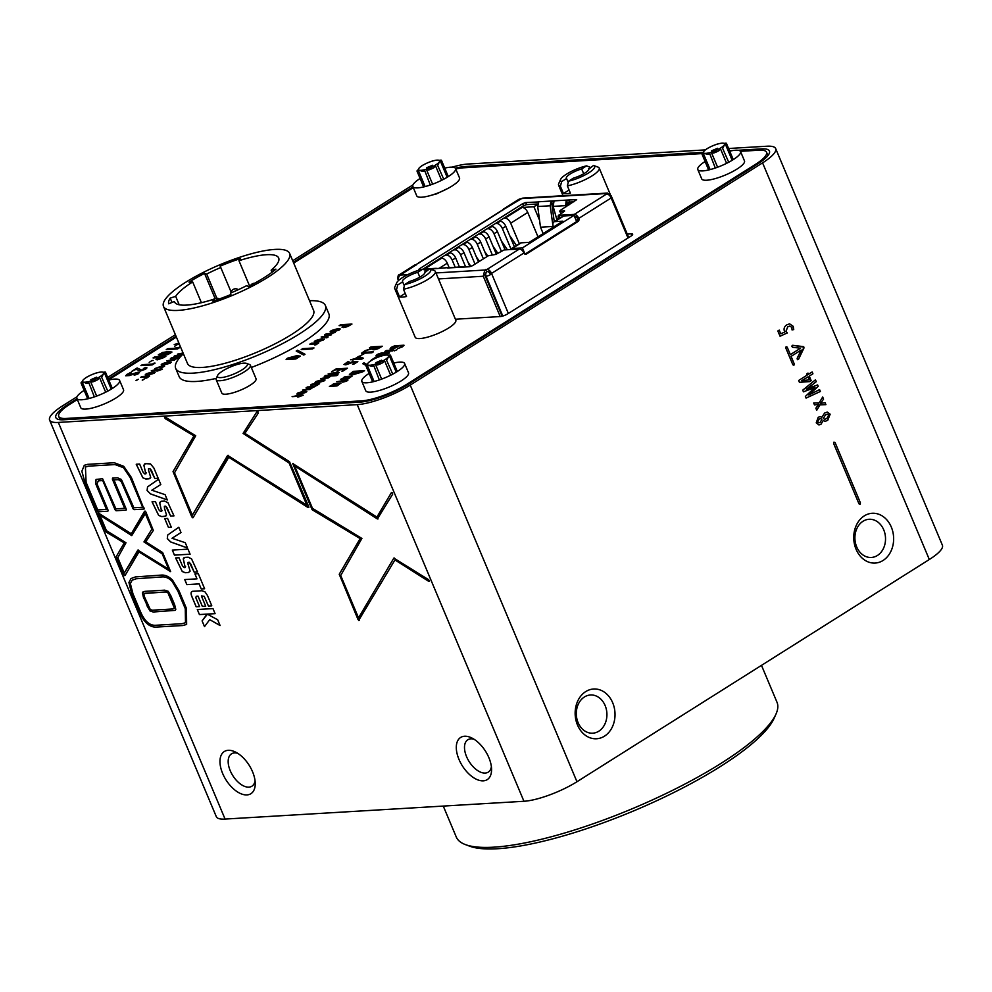 <?xml version="1.0" encoding="UTF-8"?>
<svg xmlns="http://www.w3.org/2000/svg" width="992" height="992" viewBox="0 0 992 992"><rect width="100%" height="100%" fill="white"/><g stroke="black" fill="none" stroke-linecap="round" stroke-linejoin="round"><path stroke-width="1.49" d="M929.318 559.513L762.575 162.862A40.585 9.821 -22.8 0 0 775.67 148.589L942.4 545.228A40.585 9.821 157.2 0 1 929.318 559.513L576.96 781.733A40.585 9.821 157.2 0 1 523.95 801.276L225.072 819.07A40.585 9.821 157.2 0 1 216.33 816.714L49.6 420.075A40.585 9.821 -22.8 0 0 58.33 422.431L225.072 819.07M49.6 420.075A40.585 9.821 -22.8 0 1 62.682 405.79L77.029 396.738M107.682 377.419L175.386 334.713M292.714 260.71L412.994 184.847M452.054 167.164A40.585 9.821 -22.8 0 1 468.05 164.027L705.411 149.891M728.599 148.502L766.928 146.221A40.585 9.821 -22.8 0 1 775.67 148.589M858.985 503.824L833.627 443.486L833.962 442.11L835.078 442.568L860.436 502.907L860.101 504.283L858.985 503.824L860.101 504.283M835.041 442.581L833.937 442.122L835.078 442.568L860.399 502.907L860.064 504.283L858.96 503.824M818.685 404.352L814.506 404.947L813.7 403.037L819.156 402.864L822.69 396.998L823.571 399.106L820.545 403.347L825.096 402.715L825.902 404.637L820 404.86L816.738 410.266L815.858 408.183L818.685 404.352L814.506 404.947M798.659 380.469L807.215 375.063L806.719 373.872L807.996 373.066L808.492 374.269L812.163 371.95L812.932 373.798L809.274 376.104L811.196 380.692L809.782 381.585L799.428 382.317L798.659 380.469M762.575 162.862L410.229 385.094L576.96 781.733M883.066 560.468A24.936 19.939 86.6 0 0 884.256 517.39A24.936 19.939 86.6 0 0 853.74 536.635A24.936 19.939 86.6 0 0 883.066 560.468M604.463 736.176A24.936 19.939 86.6 0 0 605.653 693.11A24.936 19.939 86.6 0 0 575.149 712.355A24.936 19.939 86.6 0 0 604.463 736.176M801.139 350.027L791.058 356.388L794.208 363.903L793.922 365.217L792.856 364.783L785.8 348.006L786.135 346.692L787.189 347.126L790.351 354.628L800.507 348.229L792.496 347.25L791.765 346.183L792.608 345.29L803.979 347.163L798.51 359.377L797.432 359.687L797.159 358.335L801.176 350.027L791.083 356.388L794.245 363.903L793.885 365.217L792.856 364.783M786.135 346.692L787.189 347.126L790.351 354.628M792.571 345.303L791.728 346.183L792.608 345.29L803.322 346.605M803.284 346.617L803.917 348.13L798.486 359.377L797.432 359.687M814.556 387.649L803.433 391.84L802.726 390.154L815.461 379.812L816.255 381.684L806.409 389.162L817.606 384.921L818.202 386.322L808.852 394.977L819.578 389.608L820.372 391.48L806.062 398.09L805.368 396.428L814.965 387.463L803.433 391.828M824.563 413.094L827.278 412.052L830.155 414.21L827.737 420.298L825.108 421.364L823.211 420.496L821.054 424.192L818.946 424.985L816.23 422.828L818.202 417.297L820.074 416.603L821.872 417.285L824.563 413.094M789.781 326.07L787.722 326.827L786.011 331.167L787.264 332.965L780.047 336.214L777.84 330.968L779.216 330.1L780.766 333.783L784.784 331.998L784.486 331.402C783.506 328.761 784.288 326.566 786.817 324.843L789.62 323.838L793.203 326.331L793.724 329.567L792.075 329.964L791.814 327.397L789.781 326.07L787.76 326.814L786.048 331.167L787.264 332.965M193.118 517.638L191.816 516.944L173.03 471.597L193.948 435.91L165.267 418.661L164.523 417.421L165.23 417.049L195.709 435.748L174.518 472.812L192.336 515.208L227.639 455.427L306.826 505.164L289.106 463.004L243.065 433.442L257.002 411.581L258.292 413.118L244.863 433.368L289.503 461.677L308.748 506.751L308.128 507.582L228.743 457.262L193.08 517.663M192.51 517.712L173.079 471.572L193.998 435.885L165.304 418.636L164.523 417.421L165.23 417.049M192.336 515.208L228.296 455.39M306.826 505.164L289.143 462.979L243.102 433.417L257.002 411.581L257.97 411.854M308.772 507.582L228.743 457.262M125.054 575.534L123.74 574.839L116.312 556.487L124.26 542.922L106.02 531.948L97.985 512.79L131.304 533.721L144.596 511.215L145.861 511.934L153.326 530.41L145.75 541.83L162.638 552.544L170.612 571.603L138.954 551.936L125.004 575.558M124.434 575.596L116.349 556.462L124.298 542.897L106.057 531.923L98.034 513.583L98.617 512.777M131.341 533.696L145.204 511.14M170.612 571.603L138.954 551.936M207.402 614.197L217.67 619.764L220.088 625.543L209.709 619.653L204.501 626.634L202.083 620.893L207.44 614.172M205.691 606.174L202.368 606.372L198.053 596.13L196.329 596.242L195.784 597.618L199.541 606.571L196.156 606.769L192.076 597.085C190.501 593.34 190.799 591.406 192.981 591.269L201.971 590.736L205.009 591.877L207.44 595.436L211.804 605.839L208.419 606.038L204.178 596.328L201.401 595.956L205.704 606.199L202.318 606.397L198.016 596.167L196.292 596.266L195.784 597.618L196.329 596.242L195.821 597.593M191.865 591.592L192.981 591.269M197.582 571.975L194.234 572.173L189.311 562.303L188.207 562.39L187.996 564.064L190.129 571.156L188.381 572.545L185.219 572.731L182.243 571.516L175.634 557.963L179.019 557.764L182.441 565.899L184.09 567.622L185.219 567.56L183.26 558.893L184.884 557.405L188.195 557.219L191.53 558.831L197.582 572L194.196 572.198L190.786 564.088L189.261 562.328L187.934 562.464M185.219 567.56L183.297 558.868L184.921 557.38M184.028 557.665L184.884 557.405M188.418 572.52L185.268 572.706L182.28 571.491L175.683 557.963M167.288 538.594L167.747 534.973L178.783 527.273L181.003 532.555L172.013 538.272L185.268 542.698L187.5 548.018L170.698 541.979L167.288 538.594L167.747 534.973M173.984 515.84L170.636 516.038L165.714 506.168L164.61 506.255L164.399 507.929L166.532 515.022L164.784 516.41L161.634 516.596L158.646 515.381L152.036 501.828L155.422 501.63L158.844 509.764L160.493 511.488L161.622 511.426L159.662 502.758L161.287 501.27L164.598 501.084L167.946 502.708L173.984 515.865L170.599 516.063L167.189 507.966L165.664 506.193L164.337 506.329M161.622 511.426L159.7 502.733L161.324 501.245M160.444 501.53L161.287 501.27M165.813 516.125L161.671 516.572L158.683 515.356L152.086 501.828M145.812 473.829L143.865 465.161L145.477 463.673L150.499 463.909L153.896 468.063L158.187 478.268L154.789 478.466L149.866 468.596L148.515 468.745L148.589 470.332L150.722 477.425L148.974 478.814L145.824 479.012L142.848 477.784L136.226 464.231L139.624 464.033L143.046 472.167L144.696 473.891L145.812 473.829L143.902 465.136L145.514 463.648M144.634 463.934L145.477 463.673M150.003 478.528L145.861 478.975L142.885 477.76L136.276 464.231M246.971 794.914A24.936 13.702 -122.2 0 0 255.242 783.68A24.936 13.702 -122.2 0 0 235.203 751.924A24.936 13.702 -122.2 0 0 221.018 768.788A24.936 13.702 -122.2 0 0 246.971 794.914M483.302 780.84A24.936 13.702 -122.2 0 0 491.573 769.606A24.936 13.702 -122.2 0 0 471.535 737.85A24.936 13.702 -122.2 0 0 457.349 754.714A24.936 13.702 -122.2 0 0 483.302 780.84M523.95 801.276L357.219 404.637L58.33 422.431M147.089 490.519L147.548 486.911L158.584 479.21L160.803 484.493L151.813 490.209L165.069 494.636L167.301 499.956L150.486 493.917L147.089 490.519L147.548 486.911L158.584 479.21M168.454 527.422L164.734 518.58L167.598 518.407L171.318 527.248L168.454 527.422L164.784 518.58M174.443 555.136L172.323 550.076L187.984 549.146L190.104 554.206L174.443 555.136L172.372 550.076M196.986 578.844L194.891 573.86L198.276 573.661L204.625 588.752L201.24 588.95L199.107 583.904L186.843 584.635L184.723 579.576L196.986 578.844L194.94 573.86M199.429 614.581L197.309 609.522L212.97 608.592L215.09 613.651L199.429 614.581L197.358 609.522M108.091 510.272L107.868 511.215L97.91 511.785L96.881 510.93L84.866 482.372L81.84 471.225L84.283 465.31L87.755 464.33L114.254 462.743L123.764 466.314L131.366 477.45L144.026 509.07L134.044 509.665L133.04 508.784L121.805 482.038L118.408 479.644L113.968 479.917L126.269 509.181L126.046 510.136L116.064 510.731L102.759 480.587L98.332 480.822L97.005 483.898L108.091 510.272L107.868 511.215L97.873 511.81L84.915 482.348L81.877 471.212L84.308 465.298M144.063 509.032L144.299 508.09L144.026 509.07L134.081 509.628L133.089 508.76L120.826 480.599M126.269 509.181L126.046 510.136L116.101 510.706L115.097 509.826L102.759 480.587M156.5 627.093C149.482 627.49 143.666 622.195 139.041 611.233L131.725 593.848L128.923 582.49L130.969 578.534L135.42 576.922L161.535 575.075C165.317 574.864 169 576.563 172.571 580.159L179.106 591.021L186.496 608.604L186.632 624.439L182.751 625.53L156.55 627.068C149.532 627.465 143.704 622.17 139.078 611.208L139.041 611.233M294.674 465.955L312.48 508.338L361.906 538.433L340.702 575.484L358.534 617.88L393.836 558.099L428.718 579.762L429.437 581.014L428.705 581.337L394.94 559.934L358.67 620.409L339.227 574.269L360.146 538.594L312.108 509.702L292.714 463.537L376.923 517.08L391.406 492.59L392.361 492.813L392.708 494.09L377.369 518.952L294.674 465.955L378.039 518.915M393.836 558.099L394.494 558.062L393.836 558.099M429.437 581.014L428.705 581.337L394.94 559.934M359.278 620.347L358.05 619.603L339.276 574.244L360.146 538.594M292.714 463.537L293.359 463.537L292.714 463.537M376.923 517.08L391.406 492.59L392.361 492.813M181.982 623.695L185.492 622.728L185.268 608.679L177.878 591.096L172.1 581.374C168.962 578.175 165.689 576.687 162.316 576.91L136.189 578.758L132.134 580.208L130.361 583.569L132.953 593.774L140.269 611.159C144.361 620.98 149.519 625.679 155.732 625.27L181.982 623.695M175.113 610.353L153.227 611.99L149.953 610.849L147.3 606.41L142.439 592.77L144.82 591.356L164.684 590.166L168.206 591.294L170.884 595.795L174.679 604.835L175.795 609.336L175.1 610.365L153.177 612.014L149.904 610.874L143.443 597.37L142.402 592.794L143.121 591.802M412.957 186.856L293.372 262.285M176.043 336.276L108.339 378.981M77.004 398.747L67.803 404.55L68.138 405.356M455.34 168.169A37.113 8.978 157.2 0 1 465.335 166.52L465.818 167.66M761.992 150.201L761.447 148.887L738.122 150.276M732.282 150.623L729.566 150.784M703.427 152.346L465.335 166.52M761.447 148.887A37.113 8.978 157.2 0 1 769.432 151.044A37.113 8.978 157.2 0 1 757.466 164.102L408.394 384.264A37.113 8.978 157.2 0 1 359.922 402.132L63.823 419.765A37.113 8.978 157.2 0 1 55.837 417.607A37.113 8.978 157.2 0 1 67.803 404.55M357.219 404.637A40.585 9.821 -22.8 0 0 410.229 385.094M474.04 739.238A19.133 10.515 -122.2 0 0 467.815 739.772A19.133 10.515 -122.2 0 0 467.728 759.128A19.133 10.515 -122.2 0 0 485.224 773.066A19.133 10.515 -122.2 0 0 488.238 772.136A19.133 10.515 -122.2 0 0 491.387 766.742M237.708 753.312A19.133 10.515 -122.2 0 0 231.483 753.846A19.133 10.515 -122.2 0 0 231.409 773.202A19.133 10.515 -122.2 0 0 248.893 787.14A19.133 10.515 -122.2 0 0 251.906 786.21A19.133 10.515 -122.2 0 0 255.056 780.816M877.412 555.483A19.133 15.302 86.6 0 0 884.926 533.547A19.133 15.302 86.6 0 0 869.079 519.275A19.133 15.302 86.6 0 0 854.943 539.276A19.133 15.302 86.6 0 0 871.348 557.467A19.133 15.302 86.6 0 0 877.412 555.483M598.808 731.203A19.133 15.302 86.6 0 0 606.323 709.268A19.133 15.302 86.6 0 0 590.476 694.983A19.133 15.302 86.6 0 0 576.34 714.996A19.133 15.302 86.6 0 0 592.745 733.187A19.133 15.302 86.6 0 0 598.808 731.203M443.275 806.087L456.295 837.062A173.947 42.086 -22.8 0 0 465.422 844.601A173.947 42.086 -22.8 0 0 632.958 808.443A173.947 42.086 -22.8 0 0 776.004 714.054A173.947 42.086 -22.8 0 0 776.996 702.249L761.484 665.359M776.004 714.054L774.12 718.27A170.463 41.242 157.2 0 1 633.938 810.786A170.463 41.242 157.2 0 1 469.762 846.213L465.422 844.601M145.861 473.792L146.171 472.688L145.861 473.792M158.174 478.243L154.789 478.466L151.429 470.344L149.904 468.571L148.85 468.633M150.028 478.516L149.023 478.789M167.276 499.906L150.536 493.88L147.126 490.494M161.659 511.388L161.969 510.285L161.659 511.388M165.825 516.1L164.784 516.41M171.306 527.223L168.491 527.397M167.797 534.948L178.783 527.273M187.488 547.968L170.736 541.954L167.326 538.569M190.092 554.181L174.493 555.111M185.256 567.523L185.566 566.42L185.256 567.523M204.612 588.727L201.24 588.95L199.107 583.904M199.156 583.879L186.843 584.635M186.88 584.598L184.772 579.564M199.528 606.546L196.156 606.769M196.193 606.744L192.113 597.048C190.538 593.315 190.848 591.381 193.018 591.244M211.804 605.814L208.419 606.038M208.456 606.013L204.178 596.328M204.228 596.304L201.401 595.956M215.078 613.626L199.466 614.556M220.063 625.468L209.709 619.653M204.538 626.597L202.083 620.893M202.132 620.868L206.175 615.313M206.212 615.288L206.894 614.457M120.863 480.562L118.457 479.62L113.968 479.917M126.319 509.156L126.083 510.111M102.796 480.562L98.332 480.822M108.128 510.235L107.868 511.215M121.396 479.496L133.883 507.792L142.65 507.272L130.138 477.524L123.479 467.691L115.022 464.578L88.524 466.153L85.424 467.034L86.093 482.298L97.712 509.95L106.479 509.429L95.778 483.972L96.038 479.434L102.598 478.714L115.903 508.859L124.657 508.338L112.356 479.074L112.592 478.119L117.639 477.822L121.396 479.496M85.461 467.009L88.573 466.128L115.072 464.554L123.516 467.654L130.175 477.499L142.65 507.272M96.05 479.421L95.827 483.947L106.479 509.429M124.707 508.313L112.629 478.094M112.394 479.049L112.592 478.119M98.022 512.765L98.667 512.752M170.661 571.578L169.979 571.603M126.009 542.76L117.788 557.69L124.26 573.091L137.851 550.101L168.677 569.197L162.242 553.871L143.952 541.917L151.85 529.158L145.34 513.67L131.75 535.593L99.932 515.208L106.392 530.596L126.009 542.76M138.545 550.039L124.26 573.091M137.888 550.076L138.508 550.064M143.952 541.917L162.279 553.846L168.677 569.197M144.001 541.892L151.85 529.158M151.888 529.133L145.34 513.67M131.787 535.568L99.932 515.208M128.923 582.49L131.725 593.848L139.078 611.208M128.96 582.465L131.018 578.51M186.645 624.427L182.788 625.506L156.55 627.068M185.492 622.728L185.268 608.679M132.172 580.184L136.226 578.733L162.353 576.885C165.738 576.662 169 578.15 172.137 581.349L177.928 591.071L185.318 608.654M142.439 592.77L143.133 591.79M174.406 608.146L167.809 592.559L165.453 592.001L145.588 593.179L143.815 594.047L144.671 597.296L150.3 609.596L152.408 610.192L172.583 608.989L174.406 608.146L173.488 604.872L167.846 592.534L165.49 591.976L144.237 593.514M164.56 417.396L165.267 417.024M227.676 455.402L228.334 455.353M257.04 411.556L258.019 411.829M308.81 507.544L308.177 507.557M393.874 558.074L358.534 617.88M429.474 580.99L428.705 581.337M360.183 538.557L312.145 509.677L292.764 463.512M391.443 492.565L392.41 492.788M378.076 518.89L377.419 518.928M793.885 365.217L792.819 364.783M786.098 346.692L787.164 347.126M798.486 359.377L797.407 359.687M807.959 373.079L808.492 374.269M812.126 371.975L812.932 373.798M812.894 373.798L809.274 376.104M809.236 376.104L811.196 380.692M811.158 380.692L809.782 381.585M809.745 381.598L799.428 382.317M801.759 380.717L809.236 379.862L807.996 376.91L801.722 380.717L807.959 376.91M815.436 379.837L816.255 381.684L809.918 386.719M809.881 386.731L806.98 388.765M817.582 384.933L818.202 386.322M818.164 386.322L808.852 394.977M819.553 389.62L820.372 391.48M820.334 391.48L806.062 398.077M813.7 403.037L819.156 402.864M822.666 397.036L823.571 399.106L820.545 403.347M825.059 402.727L825.865 404.649M816.726 410.229L820 404.86M827.254 412.052L830.118 414.21L827.7 420.298L825.084 421.364M818.933 424.985L821.016 424.192L823.211 420.496M820.062 416.603L821.872 417.285M820.297 422.27L821.86 419.331L820.62 418.562L819.07 419.157L817.619 422.046L818.822 422.828L820.297 422.27M820.62 418.562L819.032 419.157L817.582 422.046L818.784 422.84M826.795 418.488L828.754 415.04L827.39 414.172L825.456 414.929L823.335 418.463L824.712 419.318L826.795 418.488M827.353 414.172L825.431 414.929L823.298 418.475L824.712 419.318M787.226 332.965L780.047 336.201M779.191 330.113L780.766 333.783M789.595 323.838L793.178 326.331L793.724 329.567M793.687 329.567L792.075 329.964M455.402 319.226L500.315 316.547A5.803 1.401 -22.8 0 0 507.879 313.757L630.8 236.232A5.803 1.401 -22.8 0 0 632.66 234.199A5.803 1.401 -22.8 0 0 631.42 233.852L627.279 234.1M152.21 364.92L155.074 363.122L154.07 363.097L152.557 364.052L142.389 364.659L140.914 365.589L152.21 364.92M152.036 360.505L149.184 362.365M177.556 348.936L180.42 347.126L179.428 347.113L177.903 348.068L167.735 348.676L166.259 349.606L177.556 348.936M177.382 344.522L174.542 346.369M174.369 344.559L178.87 343.009L174.22 344.584L179.18 343.728M157.716 370.958L162.44 369.198L160.32 369.322L161.262 368.726L151.292 370.661L157.926 370.264L156.724 371.02L157.716 370.958M298.518 396.961L303.242 395.2L301.122 395.324L302.052 394.729L292.094 396.664L298.716 396.267L297.526 397.023L298.518 396.961M334.552 374.232L337.875 373.352L339.264 372.471L337.144 372.595L338.086 372L328.129 373.934L334.75 373.538L333.548 374.294L334.552 374.232M342.922 371.058L347.398 368.23L336.09 368.912L331.613 371.727L335.693 369.793L339.847 369.557L337.106 371.281L340.963 369.483L344.757 369.26L341.806 371.12L342.922 371.058M361.894 359.092L363.332 358.186L358.67 356.413L355.099 358.67L350.585 359.761L361.894 359.092M363.866 353.983L359.947 355.855M303.75 355.062L305.003 354.268L297.488 350.213L296.199 351.032L303.75 355.062M312.492 348.924L314.018 347.969L302.709 348.638L301.196 349.606L312.492 348.924M343.145 382.069L346.468 381.188L347.87 380.308L345.749 380.432L346.692 379.849L336.722 381.771L343.344 381.374L342.153 382.131L343.145 382.069M367.288 364.634L363.99 362.849L362.688 363.667L366.184 365.54M373.19 359.414L375.943 358.062M378.374 357.046L375.67 357.207L372.186 359.972M392.522 350.932L393.923 350.052L386.297 350.511L384.896 351.391L392.522 350.932M134.23 375.261L138.049 373.947L139.45 372.459L138.186 372.174L128.39 375.125L128.414 374.096L131.118 372.831L129.679 372.918L125.711 375.757L129.357 375.584L136.76 373.116L136.66 374.133L134.23 375.261M136.76 373.116L136.685 374.195L134.255 375.323M139.463 372.484L128.414 375.174L128.414 374.096M137.132 367.97L131.477 371.541L136.09 369.284L140.17 371.107L145.638 369.16L146.952 367.846L145.328 367.586L143.369 368.565L144.485 369.235L141.744 370.128L137.132 367.97L131.601 371.529M144.001 368.503L144.497 369.284L141.769 370.177L137.156 368.02M163.903 357.554L165.875 356.302L154.578 356.971L153.053 357.926L158.261 357.616L155.992 359.575L157.517 359.823L163.903 357.554M171.963 352.061L162.576 352.52L158.348 354.776C159.948 355.731 163.184 355.644 168.045 354.504L171.951 352.036L167.946 351.639L162.552 352.47L158.323 355.024M136.326 380.506L138.285 379.266L136.028 380.42M136.35 380.556L138.285 379.266M142.513 380.134L144.472 378.894L142.216 380.06M142.538 380.184L144.472 378.894M146.618 378.113L149.594 376.08L141.968 376.538L140.566 377.419L146.221 377.233L145.303 378.138L147.213 377.022L146.593 378.051M146.221 377.233L145.328 378.188M147.535 375.199L154.12 373.29L155.26 372.099L152.929 371.789L146.295 373.736L145.192 374.889L147.535 375.199M160.716 368.243L164.56 366.234L162.192 365.912L154.752 368.602L160.853 366.842L162.13 367.598L160.716 368.243M162.155 367.66L160.741 368.305M171.145 362.316L168.987 361.745L162.242 363.692L161.2 364.771L162.514 365.056L163.854 364.2L163.308 363.605L167.226 362.65L163.829 365.019L170.165 363.184L171.17 362.08M177.308 358.174L179.453 357.256L171.827 357.703L170.426 358.583L175.46 358.286L175.968 358.943L166.854 360.84L174.22 360.232L177.308 358.174M175.46 358.286L175.993 358.992L174.84 359.513L166.966 360.84M183.061 352.991L177.518 354.119L182.553 353.822L183.061 354.466L181.908 354.987L175.336 355.496L173.947 356.376L181.35 355.756M182.305 351.168L182.578 351.838M306.776 391.567L304.606 391.009L297.873 392.944L296.819 394.035L298.146 394.32L299.485 393.464L298.939 392.869L302.858 391.914L299.448 394.283L305.784 392.448L306.801 391.344M312.939 387.438L315.072 386.52L307.446 386.967L306.057 387.847L311.091 387.55L311.6 388.207L302.473 390.104L309.839 389.496L312.939 387.438M311.091 387.55L311.624 388.256L310.446 388.728M316.609 385.69L319.598 383.668L311.972 384.127L310.57 385.008L316.225 384.822L315.307 385.714L316.584 385.64L317.217 384.611L316.584 385.64M316.225 384.822L315.32 385.764M324.967 380.097L322.809 379.527L316.064 381.474L315.022 382.565L316.336 382.838L317.676 381.994L317.13 381.399L321.048 380.432L317.651 382.8L323.987 380.965L324.992 379.862M331.13 375.968L336.648 375.633L338.036 374.753L325.649 375.497L324.248 376.377L329.282 376.08L329.79 376.737L320.676 378.634L328.042 378.026L331.13 375.968M329.282 376.08L329.815 376.786L328.662 377.295L320.788 378.622M352.78 362.378L355.471 362.489L352.594 364.3L353.747 364.225L357.839 361.646L352.966 361.485L347.336 363.866L346.741 362.799L348.961 361.708L348.167 361.522L343.964 364.498L345.824 364.858L352.78 362.378M347.336 363.866L346.741 362.799L347.336 363.866M362.923 353.288L371.938 352.755L373.463 351.8L364.61 352.321L364.238 351.738L365.874 350.957L364.548 351.032L361.596 353.189L362.923 353.288M373.364 351.85L364.634 352.371L364.238 351.738M373.252 348.651L372.459 349.37L373.897 349.841L377.853 348.824L382.267 346.233L370.971 346.915L369.384 347.907L374.914 347.584L364.994 350.684L373.228 348.601L372.397 349.581M295.852 358.98L300.353 356.103L296.608 355.719L287.395 358.211L286.118 359.575L295.852 358.98M315.865 344.844L318.841 342.823L311.215 343.282L309.814 344.162L315.468 343.976L314.551 344.869L315.84 344.794L316.46 343.765L315.84 344.794M315.468 343.976L314.576 344.918M324.21 339.252L322.065 338.681L315.307 340.628L314.266 341.719L315.592 341.992L316.932 341.149L316.386 340.554L320.304 339.586L316.894 341.955L323.231 340.12L324.248 339.016M329.431 335.259L321.16 337.007L326.752 337.838L328.154 336.958L323.516 336.536L331.626 334.763L326.914 334.391L335.346 332.419L325.723 334.13L324.558 334.862L329.406 335.209L321.247 337.02M332.481 332.035L339.078 330.138L340.206 328.935L337.888 328.625L331.254 330.572L330.15 331.725L332.481 332.035M344.323 325.364L342.203 326.914L343.579 327.571L347.634 326.579L351.949 324.049L340.64 324.719L339.115 325.674L344.323 325.364L342.054 327.323M331.588 385.466L329.381 386.396L337.02 385.938L340.888 383.11L334.118 383.644L331.588 385.466M340.938 383.197L334.118 383.644M342.711 378.448L340.516 379.378L348.142 378.919L352.024 376.092L345.241 376.625L342.711 378.448M352.073 376.179L345.241 376.625M362.688 371.851L364.56 370.673L353.264 371.343L349.395 374.455L352.755 374.802L362.688 371.851M385.962 355.074L388.566 353.499C390.116 352.532 389.571 352.148 386.93 352.321L383.172 352.892L380.01 354.888L377.791 354.9L378.299 354.355L382.168 352.706L377.307 354.392L376.005 355.719L382.8 355.52M388.591 353.549C390.141 352.594 389.596 352.197 386.942 352.371L383.197 352.941L380.035 354.938L377.816 354.95L378.299 354.355M380.754 354.02L380.035 354.938M388.566 353.499L389.41 352.582M396.825 349.792L394.246 350.883M393.006 349.023L397.296 346.964L393.7 348.142C391.505 348.316 391.034 348.043 392.274 347.349L398.982 345.935C401.958 345.737 402.777 346.034 401.462 346.803L397.494 348.725L402.64 346.741L403.98 345.204L394.667 345.799L391.059 347.411L390.042 348.948L393.006 349.023M404.029 345.29L394.692 345.848L391.071 347.473L390.054 348.998M401.487 346.865L397.581 348.7M391.629 347.994L392.274 347.349M60.115 419.715L58.726 416.429A34.794 8.42 -22.8 0 1 69.948 404.19L77.326 399.54M108.661 379.775L176.378 337.069M293.694 263.066L413.292 187.637M58.726 416.429A34.794 8.42 -22.8 0 0 66.216 418.45L66.7 419.591M362.08 401.934L361.634 400.855L66.216 418.45M361.634 400.855A34.794 8.42 -22.8 0 0 407.067 384.115L407.39 384.896M755.644 165.255L755.321 164.461L407.067 384.115M755.321 164.461A34.794 8.42 -22.8 0 0 766.531 152.222A34.794 8.42 -22.8 0 0 759.041 150.201L740.416 151.317M455.762 168.987A34.794 8.42 -22.8 0 1 463.636 167.797L702.187 153.586M397.197 347.026L393.725 348.192C391.53 348.366 391.059 348.093 392.299 347.398M382.193 352.755L377.32 354.442L376.03 355.768M386.818 354.528L386.198 354.516M383.098 354.789L383.073 354.739C387.798 353.983 388.579 353.474 385.417 353.226C380.705 353.995 379.924 354.504 383.073 354.739L380.94 354.665L383.098 354.789C387.822 354.032 388.604 353.536 385.442 353.276M387.55 353.375L385.417 353.226M364.473 370.723L353.276 371.392L349.407 374.48M351.528 373.29L354.132 373.86L361.944 371.74L352.892 372.236L351.391 373.612M351.515 373.24L354.119 373.81L361.931 371.69M345.266 376.675L343.393 377.555M342.724 378.498L340.628 379.378M345.7 378.374L345.675 378.324C350.35 377.592 351.168 377.084 348.142 376.811C343.269 377.555 342.451 378.064 345.675 378.324L343.542 378.237L345.7 378.374C350.374 377.642 351.193 377.134 348.167 376.873M350.151 376.96L348.142 376.811M334.13 383.693L332.27 384.574M331.601 385.516L329.505 386.396M332.419 385.231L334.577 385.392C339.252 384.66 340.07 384.152 337.044 383.879M339.041 384.028L337.02 383.83C332.146 384.574 331.328 385.082 334.552 385.33C339.227 384.611 340.045 384.102 337.02 383.83M332.419 385.256L334.577 385.392M351.85 324.111L340.665 324.768L339.239 325.674M349.048 325.302L345.464 325.302L344.15 326.219L349.308 325.078M344.15 326.219L349.023 325.252M340.219 328.972L337.9 328.687L331.266 330.634L330.162 331.762M331.923 330.944L337.243 330.559C338.78 330.212 338.557 329.877 336.573 329.555L331.948 331.018L337.268 330.609C338.805 330.262 338.582 329.927 336.598 329.604M337.268 330.609L337.243 330.559C338.78 330.212 338.557 329.877 336.573 329.555M335.222 332.494L324.644 334.874M331.564 334.8L326.914 334.391M328.079 336.995L323.516 336.536M316.622 341.98L320.304 339.586M324.235 339.301L322.078 338.731L314.278 341.744M319.151 341.062L322.202 340.169L321.222 339.537L318.841 341.037L322.226 340.219L321.247 339.586M322.226 340.219L321.222 339.537M318.754 342.885L311.24 343.331L309.938 344.15M300.365 356.14L296.633 355.768L287.42 358.273L286.13 359.6M291.462 359.017L298.431 356.946L295.194 356.698L288.66 358.124L288.052 358.831L291.462 359.017L298.456 356.971M288.052 358.831L291.437 358.968M374.914 347.584L365.168 350.635M382.18 346.295L370.983 346.964L369.495 347.907M374.269 348.713L379.614 347.349L375.708 347.535L374.257 348.676L375.348 348.862L379.589 347.299M365.726 351.019L361.621 353.239M348.899 361.733L343.976 364.523M357.765 361.696L352.991 361.534L347.361 363.915M355.471 362.489L352.706 364.287M329.307 376.129L329.815 376.786L329.307 376.129M337.937 374.815L325.674 375.546L324.372 376.365M317.378 382.825L321.048 380.432M324.979 380.147L322.834 379.576L315.034 382.59M319.908 381.895L322.958 381.015L321.966 380.382L319.61 381.932L322.97 381.064L321.991 380.432M322.97 381.064L321.966 380.382M319.498 383.73L311.972 384.127L310.682 384.995M310.471 388.777L302.585 390.104M311.116 387.599L311.624 388.256L311.116 387.599M314.985 386.582L307.47 387.029L306.168 387.847M299.175 394.295L302.858 391.914M306.788 391.629L304.631 391.059L296.831 394.06M301.407 393.353L304.767 392.497L303.775 391.852L301.419 393.402L304.78 392.547L303.8 391.902M304.78 392.547L303.775 391.852M183.086 354.528L174.059 356.364M183.086 353.04L177.63 354.107M175.485 358.335L175.993 358.992L175.485 358.335M179.354 357.306L171.852 357.765L170.537 358.583M163.544 365.031L167.226 362.65M171.157 362.365L169 361.795L161.212 364.796M166.086 364.114L169.136 363.233L168.144 362.588L165.788 364.138L169.148 363.283L168.169 362.65M169.148 363.283L168.144 362.588M164.573 366.259L162.217 365.961L154.764 368.652M155.26 372.124L152.954 371.839L146.32 373.786L145.216 374.914M152.322 373.773C153.859 373.426 153.636 373.091 151.64 372.769L146.99 374.182L152.297 373.724C153.834 373.376 153.611 373.042 151.627 372.719C153.611 373.042 153.834 373.376 152.297 373.724L146.965 374.108M146.246 377.282L145.638 377.989L146.27 377.32M149.494 376.142L141.992 376.588L140.678 377.419M160.233 354.429L160.233 354.429C161.758 355.384 173.625 352.892 170.19 352.83L170.165 352.792C168.776 351.54 156.364 354.342 160.208 354.38C161.733 355.322 173.612 352.842 170.165 352.78L170.19 352.842M158.261 357.616L156.153 359.216M165.788 356.364L154.578 356.971L153.165 357.926M158.088 358.472L163.246 357.331M144.026 368.565L144.497 369.284L144.026 368.565M146.965 367.871L143.493 368.553M136.784 373.166L136.685 374.195L136.784 373.166M130.956 372.893L127.137 374.257L125.724 375.782M128.414 375.174L128.439 374.145L128.414 375.174M393.824 350.114L386.322 350.56L385.008 351.379M378.212 357.108L375.695 357.256L371.306 360.022M367.251 364.659L364.002 362.911L362.737 363.704M343.344 381.374L342.265 382.131M346.592 379.899L336.834 381.771M347.77 380.37L345.749 380.432M313.918 348.031L302.734 348.7L301.308 349.593M304.978 354.293L297.513 350.263L296.248 351.056M353.66 359.575L352.83 360.17M363.295 358.199L358.695 356.475L355.124 358.72L350.709 359.761M356.165 358.608L361.299 358.397L358.459 357.157L356.165 358.608L361.274 358.348M344.757 369.26L341.918 371.12M339.847 369.557L337.218 371.268M347.299 368.292L336.114 368.962L331.725 371.727M334.75 373.538L333.672 374.294M337.999 372.062L328.24 373.922M337.168 372.645L339.177 372.533M298.716 396.267L297.637 397.011M301.965 394.791L292.206 396.651M303.143 395.25L301.122 395.324M157.926 370.264L156.835 371.008M161.163 368.788L151.404 370.648M162.341 369.26L160.32 369.322M178.461 344.509L177.407 344.571M180.333 347.175L166.371 349.593M153.115 360.493L152.061 360.555M154.988 363.171L152.582 364.101L142.389 364.659L141.025 365.589M705.089 161.51A23.188 5.605 -22.8 0 0 697.798 169.545L701.728 178.882A23.188 5.605 -22.8 0 0 725.276 175.063A23.188 5.605 -22.8 0 0 744.484 160.902L740.565 151.565A23.188 5.605 -22.8 0 0 735.568 150.226A23.188 5.605 -22.8 0 0 729.715 151.156M697.798 169.545A23.188 5.605 -22.8 0 0 721.358 165.726A23.188 5.605 -22.8 0 0 740.565 151.565M709.193 153.14L711.562 152.123A11.433 2.765 -22.8 0 0 719.932 148.416L721.705 147.3A11.433 2.765 -22.8 0 0 724.482 144.609A11.433 2.765 -22.8 0 0 724.582 143.914L725.202 143.766C726.838 143.27 726.727 143.108 724.842 143.257L724.16 143.431A11.433 2.765 -22.8 0 0 722.089 143.17A11.433 2.765 -22.8 0 0 718.654 143.766L716.472 144.398A11.433 2.765 -22.8 0 0 708.09 148.106L706.316 149.222A11.433 2.765 -22.8 0 0 703.452 152.607L702.857 153.004C701.58 154.244 701.741 154.392 703.328 153.45L703.861 153.09A11.433 2.765 -22.8 0 0 704.072 153.19A11.433 2.765 -22.8 0 0 709.379 152.756L715.294 168.032M728.723 162.254L722.188 147.386M732.158 160.307L725.202 143.766C726.838 143.27 726.727 143.108 724.842 143.257M718.964 143.679L716.695 144.262M707.73 148.242L706.8 148.75M702.857 153.004C701.58 154.244 701.741 154.392 703.328 153.45L710.123 169.595M726.59 163.345L720.353 148.502M711.562 152.123L713.608 153.066A9.275 2.244 -22.8 0 0 718.952 150.685L719.932 148.416M717.588 167.226L711.4 152.495M703.861 153.09L706.85 154.219A9.275 2.244 -22.8 0 0 709.466 154.182M704.072 153.19L706.85 154.219M722.734 148.031A9.275 2.244 -22.8 0 0 723.317 147.225L724.482 144.609M246.524 363.382A16.232 3.931 157.2 0 1 242.135 369.793A16.232 3.931 157.2 0 1 225.072 376.948A16.232 3.931 157.2 0 1 217.533 375.559A16.232 3.931 157.2 0 1 230.888 366.755A16.232 3.931 157.2 0 1 246.524 363.382L249.401 364.461A18.55 4.489 157.2 0 1 250.381 365.254L256.048 378.746A18.55 4.489 157.2 0 1 250.071 385.268A18.55 4.489 157.2 0 1 232.525 392.944A18.55 4.489 157.2 0 1 221.836 393.13L216.169 379.638A18.55 4.489 157.2 0 1 216.281 378.386A81.17 19.642 157.2 0 1 196.676 381.436A81.17 19.642 157.2 0 1 179.205 376.712L175.708 368.416A81.17 19.642 -22.8 0 0 193.18 373.128A81.17 19.642 -22.8 0 0 280.004 344.918A81.17 19.642 -22.8 0 0 325.376 305.499A81.17 19.642 -22.8 0 0 309.516 300.7M250.381 365.254A18.55 4.489 157.2 0 1 244.392 371.789A18.55 4.489 157.2 0 1 226.858 379.465A18.55 4.489 157.2 0 1 216.169 379.638M325.376 305.499L328.86 313.794A81.17 19.642 157.2 0 1 251.323 367.499M183.371 353.722A81.17 19.642 -22.8 0 0 175.708 368.416M220.807 267.493A56.532 13.677 -22.8 0 0 206.683 274.04L204.538 273.408A62.62 15.153 -22.8 0 0 189.026 282.137L192.671 281.926A56.532 13.677 -22.8 0 0 175.671 296.348L170.19 298.121A62.62 15.153 -22.8 0 0 168.702 303.8L174.332 301.481A56.532 13.677 -22.8 0 0 174.443 301.816A56.532 13.677 -22.8 0 0 214.16 299.1L212.821 301.171A62.62 15.153 -22.8 0 0 230.925 294.5L230.491 293.086A56.532 13.677 -22.8 0 0 246.45 285.77L248.583 286.403A62.62 15.153 -22.8 0 0 275.937 269.154L271.138 270.208A56.532 13.677 -22.8 0 0 278.678 257.994A56.532 13.677 -22.8 0 0 238.96 260.71L240.3 258.639A62.62 15.153 -22.8 0 0 220.187 266.154L231.124 292.032M274.908 249.414A68.423 16.554 -22.8 0 0 201.736 273.197A68.423 16.554 -22.8 0 0 163.494 306.416A68.423 16.554 -22.8 0 0 232.971 295.17A68.423 16.554 -22.8 0 0 289.627 253.394A68.423 16.554 -22.8 0 0 274.908 249.414M163.494 306.416L187.476 363.469A68.423 16.554 -22.8 0 0 256.953 352.21A68.423 16.554 -22.8 0 0 313.608 310.446L289.627 253.394M216.826 298.195L206.683 274.04M249.55 285.907L238.96 260.71M272.006 272.279L271.138 270.208M214.768 300.539L214.16 299.1M174.604 302.138L174.332 301.481M172 302.436L170.19 298.121M179.205 304.767L175.671 296.348M201.413 302.709L192.671 281.926M215.066 298.456L204.538 273.408M507.358 249.736L502.051 241.949A7.539 4.142 -122.2 0 0 501.444 241.13M479.421 261.355L476.966 257.759A7.539 4.142 -122.2 0 0 476.371 256.94M487.779 256.085L485.336 252.489A7.539 4.142 -122.2 0 0 484.728 251.67M497.748 253.183L493.694 247.219A7.539 4.142 -122.2 0 0 493.086 246.4M516.448 245.545L510.409 236.666A7.539 4.142 -122.2 0 0 509.801 235.86M470.778 266.216L468.608 263.029A7.539 4.142 -122.2 0 0 468.013 262.21M577.629 219.641L576.216 220.534L574.033 215.351L522.412 247.901L524.594 253.096A3.484 1.91 -122.2 0 0 522.015 250.257M485.348 276.26L486.043 276.21A3.484 2.778 -93.4 0 1 487.196 271.548A3.484 1.91 57.8 0 1 490.581 274.536A3.484 0.843 157.2 0 1 486.043 276.21L502.783 316.039M510.607 249.55A5.803 3.187 57.8 0 1 511.277 248.794A5.803 3.187 57.8 0 1 512.194 248.508L522.412 247.901M574.033 215.351L563.816 215.958A5.803 3.187 -122.2 0 0 562.91 216.231L553.896 221.923A5.803 3.187 57.8 0 1 554.801 221.638L562.848 221.166L529.244 242.346L521.209 242.829A5.803 3.187 -122.2 0 0 520.292 243.114L511.277 248.794M557.231 219.815A5.803 3.187 57.8 0 1 558.074 218.649A5.803 3.187 57.8 0 1 558.992 218.364L559.575 218.339M415.35 264.814A3.484 1.91 -122.2 0 0 414.805 264.976L399.23 274.796A3.484 1.91 57.8 0 1 399.788 274.635L415.35 264.814L416.466 264.901M398.387 279.298A3.484 0.843 157.2 0 1 397.879 279.087L398.499 280.562M502.696 210.515A3.484 1.91 57.8 0 1 503.304 209.163A3.484 1.91 57.8 0 1 503.849 208.99L520.465 199.119A3.484 2.778 -93.4 0 1 521.296 198.784L520.515 198.809A3.484 2.778 -93.4 0 0 519.424 199.181A3.484 1.91 -122.2 0 0 518.866 199.342L503.304 209.163M471.634 266.166L467.579 266.848M436.294 268.324L424.576 268.968L441.626 258.218L440.225 258.292M455.179 267.195L452.191 260.09A5.803 3.187 -122.2 0 0 446.536 255.118L445.148 255.192M459.42 266.947L455.638 257.92A5.803 3.187 -122.2 0 0 449.984 252.948L448.582 253.022M465.657 266.96L460.548 254.82A5.803 3.187 -122.2 0 0 454.894 249.835L453.505 249.922M469.724 266.278L463.996 252.65A5.803 3.187 -122.2 0 0 458.341 247.665L456.94 247.752M475.032 264.132L468.906 249.55A5.803 3.187 -122.2 0 0 463.252 244.565L461.863 244.652M478.479 261.962L472.353 247.38A5.803 3.187 -122.2 0 0 466.699 242.395L465.31 242.482M483.389 258.862L477.264 244.28A5.803 3.187 -122.2 0 0 471.609 239.295L470.22 239.382M486.836 256.692L480.711 242.11A5.803 3.187 -122.2 0 0 475.056 237.125L473.668 237.212M492.193 254.622L485.621 239.01A5.803 3.187 -122.2 0 0 479.967 234.025L478.578 234.112M496.31 254.088L489.068 236.84A5.803 3.187 -122.2 0 0 483.414 231.855L482.025 231.942M501.233 250.988L493.979 233.74A5.803 3.187 -122.2 0 0 488.324 228.755L486.936 228.842M505.114 249.872L497.426 231.558A5.803 3.187 -122.2 0 0 491.772 226.585L490.383 226.672M510.992 249.029L502.336 228.458A5.803 3.187 -122.2 0 0 496.682 223.485L495.293 223.572M514.414 246.822L505.784 226.288A5.803 3.187 -122.2 0 0 500.129 221.315L498.74 221.39M519.324 243.722L510.694 223.188A5.803 3.187 -122.2 0 0 505.04 218.215L503.651 218.29M510.694 223.188L527.744 212.437A5.803 3.187 -122.2 0 0 522.09 207.464L533.907 206.758L537.85 204.265M570.388 202.008L565.874 204.848L569.346 204.65M553.511 227.044L553.511 227.032A5.803 3.187 57.8 0 1 553.896 221.923M400.098 275.243A3.484 2.778 -93.4 0 1 400.83 274.573L416.392 264.752M398.412 278.578A3.484 2.778 -93.4 0 1 399.788 274.635L400.83 274.573M558.335 218.488A5.803 3.187 57.8 0 1 558.57 215.177M439.444 268.125L447.28 263.19A5.803 3.187 -122.2 0 0 441.626 258.218M565.874 204.848L566.531 206.423M539.549 220.199L533.907 206.758M527.744 212.437L537.999 236.828M447.28 263.19L449.128 267.604M627.998 237.993L611.171 197.966L578.807 218.376A2.319 1.86 -93.4 0 1 578.038 221.489L526.417 254.051A2.319 1.86 -93.4 0 1 523.912 253.01A4.638 2.554 -122.2 0 0 519.386 249.017L504.159 249.934L495.802 254.398L488.262 255.787L472.688 265.608L469.662 266.724L462.929 267.121M500.216 316.547L483.278 276.247L484.803 270.035L487.01 269.44A4.638 2.554 57.8 0 1 491.536 273.42L508.363 313.447M578.038 221.489L576.65 221.576A2.319 1.86 86.6 0 0 577.418 218.463L578.807 218.376A4.638 2.554 -122.2 0 0 574.281 214.396L559.066 215.301L559.934 217.372L561.224 217.298M611.171 197.966A4.638 2.554 -122.2 0 0 606.645 193.986L606.955 193.167L607.327 194.048M485.621 269.514L486.502 271.597L484.914 275.218L502.15 316.225M490.581 274.536L490.147 273.507A2.319 1.277 57.8 0 0 487.89 271.51L487.196 271.548M524.979 254.163A2.319 1.86 86.6 0 0 525.028 254.126L526.417 254.051M576.65 221.576L525.028 254.126M556.958 219.988L553.152 206.373L565.663 205.629L566.023 201.649L568.813 199.975L576.687 199.677L560.368 210.304L560.12 211.259L564.634 210.986L559.066 215.301M606.261 193.539L521.631 198.574L499.807 211.705A4.638 2.554 -122.2 0 0 499.72 211.767L419.418 262.409A4.638 2.554 57.8 0 1 419.504 262.359L400.359 275.069A4.638 3.708 86.6 0 0 398.561 280.5M447.107 267.679L430.342 269.068M429.102 269.142L423.361 269.477M421.005 269.626L418.698 269.601L419.442 268.782L522.697 203.658L525.723 202.542L538.743 201.946M560.914 213.342L559.624 211.122M553.176 203.236L551.366 204.079L550.734 202.566L553.524 200.892L568.813 199.975L569.693 202.058L573.847 201.81M553.152 206.373L554.032 201.041M550.734 202.566L550.213 205.778L553.152 227.28M538.569 202.604L537.701 206.522L550.213 205.778M525.723 202.542L526.591 204.625L537.949 203.943M526.591 204.625L523.565 205.741L422.815 269.278M462.396 266.761L448.21 267.828M462.297 267.17L447.603 267.976M431.706 268.981L447.479 267.679M463.896 267.071L462.78 266.774M418.698 263.5A4.638 2.554 57.8 0 1 419.418 262.409M521.631 198.574A4.638 3.708 -93.4 0 1 523.094 198.09L607.451 193.068M628.717 237.547L611.097 195.635L607.55 193.068M574.529 216.504L575.162 216.467A2.319 1.277 57.8 0 1 577.418 218.463M558.558 215.165L559.934 217.372M569.693 202.058L566.655 203.174L566.023 201.649M565.663 205.629L565.986 206.77M553.015 226.461L540.504 227.205L537.701 206.522M554.243 221.7L552.048 205.443L553.003 203.05M567.424 204.922L568.304 202.132M540.504 227.205L543.256 233.765M424.985 272.465L429.635 268.807A18.55 4.489 157.2 0 1 429.834 268.882L434.161 270.494A22.035 5.332 157.2 0 1 435.327 271.448A22.035 5.332 157.2 0 1 425.432 280.848A22.035 5.332 157.2 0 1 403.459 289.242L406.522 296.509A22.035 5.332 157.2 0 1 399.565 296.918L396.515 289.664A22.035 5.332 157.2 0 1 394.704 288.523A22.035 5.332 157.2 0 1 394.828 287.023L396.701 282.807A18.55 4.489 157.2 0 1 422.679 269.216L426.56 270.742M394.704 288.523L415.189 337.268A22.035 5.332 -22.8 0 0 437.571 333.647A22.035 5.332 -22.8 0 0 455.812 320.193L435.327 271.448M422.679 269.216L417.793 272.304L419.827 277.14M396.515 289.664L397.767 284.927A18.55 4.489 157.2 0 1 396.701 282.807M405.195 293.372L399.565 296.918M404.352 285.882L402.665 281.852L397.767 284.927M429.834 268.882A18.55 4.489 157.2 0 1 424.613 276.346A18.55 4.489 157.2 0 1 404.724 284.518L403.459 289.242M404.724 284.518L409.609 281.43A12.177 2.951 -22.8 0 0 424.923 272.155A12.177 2.951 -22.8 0 0 424.737 271.895M417.793 272.304A12.177 2.951 -22.8 0 0 402.479 281.592A12.177 2.951 -22.8 0 0 402.665 281.852M588.864 169.099L593.514 165.441A18.55 4.489 157.2 0 1 593.712 165.515L598.052 167.127A22.035 5.332 157.2 0 1 599.205 168.082A22.035 5.332 157.2 0 1 589.31 177.481A22.035 5.332 157.2 0 1 567.35 185.888L570.4 193.142A22.035 5.332 157.2 0 1 563.456 193.564L560.393 186.298A22.035 5.332 157.2 0 1 558.583 185.157A22.035 5.332 157.2 0 1 558.707 183.656L560.592 179.44A18.55 4.489 157.2 0 1 586.57 165.862L590.451 167.375M593.712 165.515A18.55 4.489 157.2 0 1 588.492 172.98A18.55 4.489 157.2 0 1 568.602 181.152L567.35 185.888M568.602 181.152L573.5 178.076A12.177 2.951 -22.8 0 0 588.814 168.789A12.177 2.951 -22.8 0 0 588.628 168.528M569.086 190.005L563.456 193.564M586.57 165.862L581.672 168.938L583.705 173.774M560.393 186.298L561.658 181.573A18.55 4.489 157.2 0 1 560.592 179.44M568.242 182.516L566.544 178.486L561.658 181.573M581.672 168.938A12.177 2.951 -22.8 0 0 566.358 178.225A12.177 2.951 -22.8 0 0 566.544 178.486M369.136 373.401A23.188 5.605 -22.8 0 0 361.844 381.436L365.763 390.774A23.188 5.605 -22.8 0 0 370.76 392.125A23.188 5.605 -22.8 0 0 395.56 384.065A23.188 5.605 -22.8 0 0 408.518 372.806L404.6 363.469A23.188 5.605 -22.8 0 0 393.75 363.047M361.844 381.436A23.188 5.605 -22.8 0 0 366.829 382.788A23.188 5.605 -22.8 0 0 391.642 374.728A23.188 5.605 -22.8 0 0 404.6 363.469M373.228 365.031L375.596 364.014A11.433 2.765 -22.8 0 0 383.978 360.307L385.739 359.191A11.433 2.765 -22.8 0 0 388.517 356.5A11.433 2.765 -22.8 0 0 388.616 355.806L389.298 355.644C390.885 355.148 390.724 354.987 388.814 355.173L388.194 355.334A11.433 2.765 -22.8 0 0 382.689 355.657L380.506 356.289A11.433 2.765 -22.8 0 0 372.124 360.009L370.351 361.125A11.433 2.765 -22.8 0 0 367.486 364.498L366.953 364.858C365.626 366.11 365.75 366.284 367.313 365.378L367.896 364.982A11.433 2.765 -22.8 0 0 368.119 365.081A11.433 2.765 -22.8 0 0 369.979 365.254A11.433 2.765 -22.8 0 0 373.414 364.659L379.328 379.936M371.789 360.121L370.834 360.642M366.953 364.858C365.626 366.11 365.75 366.284 367.313 365.378L374.096 381.511M392.758 374.145L386.173 359.265M396.254 372.161L389.298 355.644C390.885 355.148 390.724 354.987 388.814 355.173M382.999 355.582L380.754 356.153M390.662 375.224L384.437 360.406M375.596 364.014L377.642 364.957A9.275 2.244 -22.8 0 0 382.999 362.588L383.978 360.307M381.647 379.105L375.447 364.349M367.896 364.982L370.884 366.11A9.275 2.244 -22.8 0 0 373.5 366.073M368.119 365.081L370.884 366.11M386.781 359.922A9.275 2.244 -22.8 0 0 387.364 359.116L388.517 356.5M420.112 178.473A23.188 5.605 -22.8 0 0 412.821 186.521L416.739 195.858A23.188 5.605 -22.8 0 0 440.299 192.039A23.188 5.605 -22.8 0 0 459.507 177.878L455.576 168.541A23.188 5.605 -22.8 0 0 450.591 167.189A23.188 5.605 -22.8 0 0 444.738 168.119M412.821 186.521A23.188 5.605 -22.8 0 0 436.368 182.702A23.188 5.605 -22.8 0 0 455.576 168.541M424.204 170.103L426.572 169.099A11.433 2.765 -22.8 0 0 434.955 165.379L436.728 164.263A11.433 2.765 -22.8 0 0 439.493 161.584A11.433 2.765 -22.8 0 0 439.592 160.89L440.212 160.729C441.862 160.245 441.738 160.072 439.865 160.233L439.183 160.406A11.433 2.765 -22.8 0 0 437.1 160.134A11.433 2.765 -22.8 0 0 433.665 160.729L431.483 161.374A11.433 2.765 -22.8 0 0 423.1 165.081L421.34 166.197A11.433 2.765 -22.8 0 0 418.463 169.582L417.868 169.979C416.603 171.207 416.752 171.356 418.351 170.413L418.884 170.066A11.433 2.765 -22.8 0 0 419.095 170.153A11.433 2.765 -22.8 0 0 424.39 169.731L430.305 185.008M443.734 179.217L437.199 164.35M447.169 177.27L440.212 160.729C441.862 160.245 441.738 160.072 439.865 160.233M433.975 160.654L431.718 161.237M422.741 165.218L421.811 165.714M417.868 169.979C416.603 171.207 416.752 171.356 418.351 170.413L425.134 186.57M441.614 180.308L435.364 165.466M426.572 169.099L428.618 170.029A9.275 2.244 -22.8 0 0 433.975 167.66L434.955 165.379M432.611 184.19L426.411 169.458M418.884 170.066L421.86 171.182A9.275 2.244 -22.8 0 0 424.477 171.145M419.095 170.153L421.86 171.182M437.757 164.994A9.275 2.244 -22.8 0 0 438.34 164.188L439.493 161.584M84.146 390.377A23.188 5.605 -22.8 0 0 76.855 398.412L80.786 407.749A23.188 5.605 -22.8 0 0 85.771 409.101A23.188 5.605 -22.8 0 0 110.571 401.028A23.188 5.605 -22.8 0 0 123.541 389.769L119.61 380.432A23.188 5.605 -22.8 0 0 108.773 380.023M76.855 398.412A23.188 5.605 -22.8 0 0 81.852 399.764A23.188 5.605 -22.8 0 0 106.652 391.704A23.188 5.605 -22.8 0 0 119.61 380.432M88.238 382.007L90.607 380.99A11.433 2.765 -22.8 0 0 98.989 377.282L100.762 376.166A11.433 2.765 -22.8 0 0 103.54 373.476A11.433 2.765 -22.8 0 0 103.627 372.781L104.321 372.62C105.908 372.112 105.747 371.963 103.838 372.149L103.218 372.298A11.433 2.765 -22.8 0 0 97.7 372.632L95.517 373.265A11.433 2.765 -22.8 0 0 87.147 376.972L85.374 378.088A11.433 2.765 -22.8 0 0 82.497 381.474L81.964 381.833C80.637 383.073 80.761 383.247 82.336 382.354L82.919 381.957A11.433 2.765 -22.8 0 0 83.13 382.056A11.433 2.765 -22.8 0 0 84.99 382.218A11.433 2.765 -22.8 0 0 88.424 381.622L94.339 396.899M86.812 377.096L85.858 377.617M81.964 381.833C80.637 383.073 80.761 383.247 82.336 382.354L89.106 398.486M107.768 391.121L101.184 376.241M111.265 389.137L104.321 372.62C105.908 372.112 105.747 371.963 103.838 372.149M98.01 372.546L95.778 373.128M105.673 392.187L99.448 377.369M90.607 380.99L92.665 381.932A9.275 2.244 -22.8 0 0 98.01 379.552L98.989 377.282M96.67 396.081L90.458 381.325M82.919 381.957L85.895 383.073A9.275 2.244 -22.8 0 0 88.511 383.048M83.13 382.056L85.895 383.073M101.792 376.898A9.275 2.244 -22.8 0 0 102.374 376.092L103.54 373.476M632.028 235.327L631.42 233.852M521.209 242.829L512.194 248.508M563.816 215.958L554.801 221.638M628.172 237.894L611.345 197.867A3.484 0.843 157.2 0 1 611.27 198.189M503.849 208.99L520.465 199.119M446.536 255.118L449.984 252.948M454.894 249.835L458.341 247.665M463.252 244.565L466.699 242.395M471.609 239.295L475.056 237.125M479.967 234.025L483.414 231.855M488.324 228.755L491.772 226.585M496.682 223.485L500.129 221.315M505.04 218.215L522.09 207.464M560.629 217.335L558.992 218.364M502.336 228.458L505.784 226.288M493.979 233.74L497.426 231.558M485.621 239.01L489.068 236.84M477.264 244.28L480.711 242.11M468.906 249.55L472.353 247.38M460.548 254.82L463.996 252.65M452.191 260.09L455.638 257.92M523.912 253.01L491.536 273.42M606.645 193.986L574.281 214.396M519.386 249.017L487.01 269.44M500.662 211.395L419.926 262.322M400.359 275.069L407.824 274.623M435.947 272.949L484.803 270.035M538.234 201.798L553.524 200.892M560.976 213.305L560.12 211.259M523.565 205.741L522.697 203.658M419.827 269.688L419.442 268.782M438.464 278.926L483.278 276.247M767.944 155.583L766.531 152.222M715.282 151.28L717.588 148.279L711.524 150.834L715.282 151.28M733.274 159.613L726.404 143.282M708.648 169.967L701.964 154.058M217.533 375.559L216.281 378.386M219.22 299.001A4.638 4.638 0 0 0 213.615 299.274M238.316 289.689A4.638 4.638 0 0 0 230.95 292.9M254.584 283.241A4.638 4.638 0 0 0 250.728 285.299M610.452 196.602L611.345 197.867M560.12 217.36L558.074 218.649M399.23 274.796C398.3 274.573 397.854 275.999 397.879 279.087M518.866 199.342L520.515 198.809M558.583 185.157L563.022 195.722M599.205 168.082L610.179 194.196M375.832 362.7L379.316 363.171L381.622 360.17L375.832 362.7M372.682 381.858L365.998 365.949M397.308 371.504L390.439 355.173M431.805 195.126L436.468 193.911L448.446 188.133M430.292 168.256L432.611 165.242L426.535 167.797L430.292 168.256M448.285 176.588L441.428 160.245M423.658 186.93L416.975 171.021M90.855 379.663L94.339 380.147L96.646 377.146L90.855 379.663M87.705 398.834L81.009 382.924M112.332 388.48L105.462 372.149"/></g></svg>
